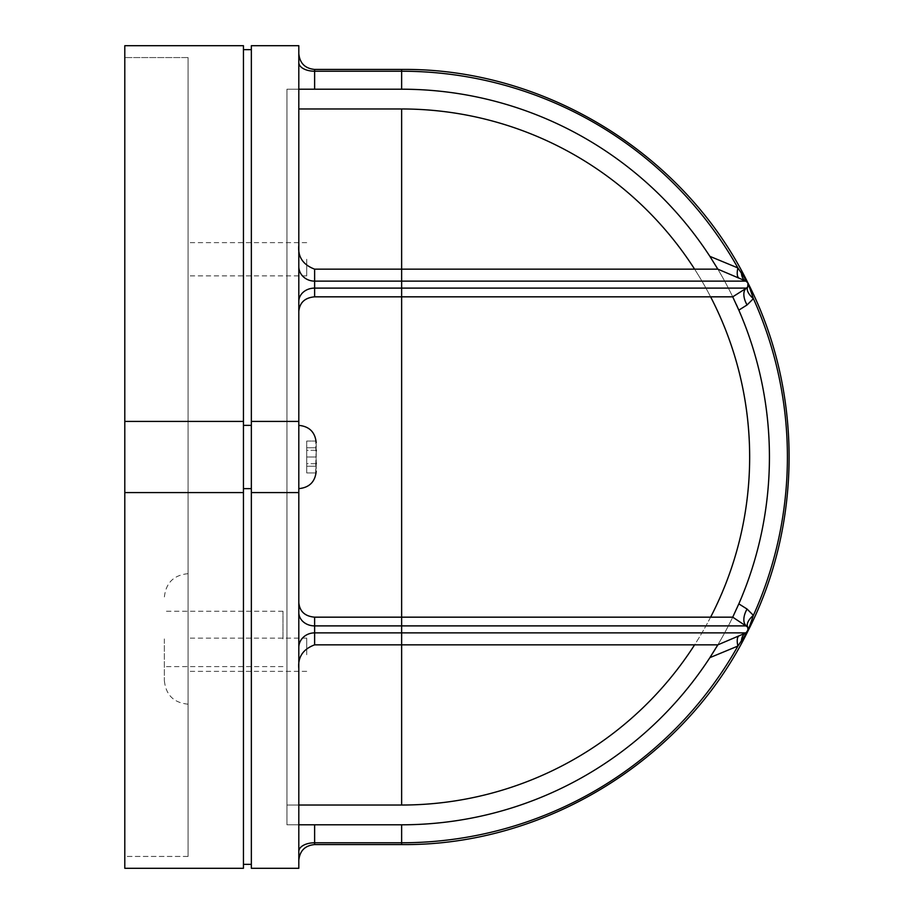 <?xml version="1.0" encoding="UTF-8"?>
<svg xmlns="http://www.w3.org/2000/svg" width="914" height="914" viewBox="0 0 914 914"><rect width="100%" height="100%" fill="white"/><g stroke="black" fill="none" stroke-linecap="round" stroke-linejoin="round"><path stroke-width="0.69" stroke-dasharray="4.57 3.43" d="M298.809 301.483L298.809 602.646L298.809 301.483A15.824 13.367 0 0 1 314.622 288.104L314.622 269.15C302.991 264.786 297.713 256.868 298.809 245.409M298.809 647.432L298.809 824.794L298.809 647.432A15.824 14.555 0 0 1 314.622 632.876L314.622 617.167C304.99 616.333 299.712 611.489 298.809 602.646L298.809 612.517L298.809 602.646M164.349 638.92L164.349 680.45L164.349 638.92M282.986 638.92L282.986 611.238L282.986 638.92M188.078 638.92L188.078 704.18L188.078 638.92M188.078 654.744L188.078 638.132L188.078 654.744M306.716 654.744L306.716 638.132L306.716 654.744M188.078 259.256L188.078 275.868L188.078 259.256M306.716 259.256L306.716 275.868L306.716 259.256M188.078 856.441L124.795 856.441L124.795 57.559L124.795 856.441L188.078 856.441L188.078 57.559L188.078 856.441M298.809 434.63L298.809 488.636L298.809 434.63M316.187 463.706L306.716 463.706L306.716 472.938L306.716 457L306.716 466.231L315.696 466.231L315.696 472.938L316.21 469.842L316.21 463.706L315.696 472.938L316.21 463.706L306.716 463.706L306.716 472.938L306.716 447.769L315.696 447.769L316.21 450.865L316.21 463.135L315.696 441.062L316.21 450.294L316.21 444.158L316.21 450.294L306.716 450.294L306.716 441.062L315.696 441.062L306.716 441.062L306.716 457L316.21 457L315.696 466.231L316.21 450.865L316.21 457L306.716 457L306.716 472.938L315.696 472.938L306.716 472.938L306.716 466.231L315.696 466.231L316.21 463.135M739.232 635.744A15.824 5.838 66.9 0 0 737.906 646.061A15.824 5.838 -113.1 0 1 739.232 635.744A15.824 5.838 -113.1 0 0 737.906 646.061L709.881 657.646A367.794 367.794 0 0 1 401.634 824.794A367.794 367.794 0 0 0 709.881 657.646L737.906 646.061L741.403 641.582A15.824 9.563 -113.1 0 1 745.961 632.876A3.953 3.953 0 0 0 746.521 625.896L732.72 617.167A367.794 367.794 0 0 1 717.833 644.85L745.961 632.876L717.833 644.85L745.961 632.876L717.833 644.85L745.961 632.876L747.949 631.014L747.778 627.175L747.949 631.014L745.961 632.876L747.949 631.014L741.403 641.582L737.906 646.061L709.881 657.646A367.794 367.794 0 0 1 401.634 824.794L401.634 844.57L401.634 842.777L401.634 844.57L314.622 844.57L314.622 824.794L298.809 824.794L298.809 860.394L298.809 824.794L298.809 860.394L298.809 824.794L314.622 824.794L286.939 824.794L286.939 89.206L298.809 89.206L298.809 53.606L298.809 89.206L298.809 53.606L298.809 89.206L314.622 89.206L298.809 89.206L314.622 89.206L314.622 69.43C305.025 68.493 299.746 63.215 298.809 53.606M243.444 492.589L243.444 868.3L124.795 868.3L124.795 45.7L243.444 45.7L243.444 492.589L124.795 492.589M243.444 49.653L243.444 425.364L243.444 49.653L251.35 49.653L251.35 488.636L251.35 49.653M243.444 488.636L243.444 864.347L243.444 488.636L251.35 488.636L251.35 864.347L251.35 488.636L243.444 488.636L251.35 488.636M243.444 421.411L124.795 421.411M243.444 425.364L251.35 425.364M243.444 864.347L251.35 864.347M298.809 492.589L298.809 45.7L251.35 45.7L251.35 868.3L298.809 868.3L298.809 492.589L251.35 492.589M298.809 421.411L251.35 421.411M743.87 275.879L741.403 272.418A15.824 9.563 113.1 0 0 745.961 281.124A3.953 3.953 0 0 1 746.521 288.104L732.72 296.833A367.794 367.794 0 0 0 717.833 269.15L745.961 281.124L717.833 269.15L745.961 281.124L739.232 278.256L745.961 281.124L747.949 282.986L753.399 298.627L747.949 282.986L747.778 286.825L746.521 288.104L732.72 296.833A367.794 367.794 0 0 0 717.833 269.15L739.232 278.256L717.833 269.15L314.622 269.15M314.622 89.206L401.634 89.206L314.622 89.206L401.634 89.206L401.634 71.223L401.634 89.206A367.794 367.794 0 0 1 709.881 256.354L737.906 267.939L741.403 272.418A15.824 9.563 113.1 0 0 745.961 281.124L747.949 282.986L747.778 286.825L747.949 282.986L741.403 272.418A15.824 9.563 -66.9 0 0 745.961 281.124A3.953 3.953 0 0 1 746.521 288.104L732.72 296.833L314.622 296.833L314.622 288.104L401.634 288.104L401.634 269.15L401.634 281.124L314.622 281.124A15.824 14.555 0 0 1 298.809 266.568M298.809 311.354C299.689 302.523 304.968 297.69 314.622 296.833M745.961 281.124L401.634 281.124L401.634 288.104L746.521 288.104A15.824 8.569 57.7 0 0 747.069 304.956A15.824 8.569 57.7 0 1 746.521 288.104A15.824 8.569 -122.3 0 0 747.069 304.956L753.399 298.627L747.069 304.956L738.832 310.132A367.794 367.794 0 0 1 738.832 603.868A367.794 367.794 0 0 0 738.832 310.132L747.069 304.956L738.832 310.132A367.794 367.794 0 0 1 738.832 603.868L732.72 617.167L314.622 617.167M401.634 824.794L314.622 824.794L401.634 824.794L314.622 824.794L314.622 842.777L401.634 842.777L314.622 842.777L314.622 844.57L314.622 842.777L401.634 842.777L401.634 824.794L401.634 842.777A385.777 385.777 0 0 0 737.906 646.061A385.777 385.777 0 0 1 401.634 842.777A385.777 385.777 0 0 0 737.906 646.061L747.949 631.014L753.399 615.373L747.069 609.044L738.832 603.868L732.72 617.167A367.794 367.794 0 0 1 717.833 644.85L314.622 644.85L314.622 632.876L401.634 632.876L401.634 625.896L314.622 625.896A15.824 13.367 0 0 1 298.809 612.517M298.809 668.591C297.701 657.155 302.98 649.248 314.622 644.85M298.809 89.206L286.939 89.206L286.939 824.794L298.809 824.794M298.809 805.028L286.939 805.028L286.939 108.972L286.939 805.028L401.634 805.028A348.028 348.028 0 0 0 749.651 457A348.028 348.028 0 0 0 401.634 108.972L298.809 108.972M694.606 269.15A348.028 348.028 0 0 1 710.612 296.833A348.028 348.028 0 0 0 694.606 269.15M710.612 617.167A348.028 348.028 0 0 1 694.606 644.85M747.069 609.044A15.824 8.569 122.3 0 0 746.521 625.896A15.824 8.569 -57.7 0 1 747.069 609.044A15.824 8.569 122.3 0 0 746.521 625.896L747.778 627.175A15.824 7.495 148.5 0 1 753.399 615.373L747.949 631.014L753.399 615.373L747.069 609.044L738.832 603.868L747.069 609.044L753.399 615.373A15.824 7.495 -31.5 0 0 747.778 627.175A15.824 7.495 148.5 0 1 753.399 615.373A385.777 385.777 0 0 0 753.399 298.627L751.582 291.532M715.148 264.694L717.581 268.727L715.148 264.694M401.634 89.206A367.794 367.794 0 0 1 709.881 256.354A367.794 367.794 0 0 0 401.634 89.206L401.634 71.223L314.622 71.223A15.824 8.637 180 0 1 298.809 62.586A15.824 8.637 180 0 0 314.622 71.223A15.824 8.637 0 0 1 298.809 62.586M717.833 644.85L717.833 644.85A367.794 367.794 0 0 0 732.72 617.167M734.285 300.1L736.421 304.716L734.285 300.1M741.403 641.582A15.824 9.563 66.9 0 1 745.961 632.876A15.824 9.563 -113.1 0 0 741.403 641.582L747.286 631.951M747.069 304.956L753.399 298.627A385.777 385.777 0 0 1 753.399 615.373A385.777 385.777 0 0 0 753.399 298.627A15.824 7.495 -148.5 0 1 747.778 286.825A15.824 7.495 31.5 0 0 753.399 298.627A15.824 7.495 31.5 0 1 747.778 286.825M314.622 69.43L401.634 69.43L401.634 71.223A385.777 385.777 0 0 1 737.906 267.939A385.777 385.777 0 0 0 401.634 71.223L401.634 69.43L401.634 71.223A385.777 385.777 0 0 1 737.906 267.939L709.881 256.354L737.906 267.939A15.824 5.838 113.1 0 0 739.232 278.256A15.824 5.838 -66.9 0 1 737.906 267.939A15.824 5.838 113.1 0 0 739.232 278.256M741.403 272.418L747.286 282.049M316.187 450.294L306.716 450.294L306.716 441.062L315.696 441.062L306.716 441.062L306.716 447.769L315.696 447.769L306.716 447.769L306.716 457L306.716 447.769L315.696 447.769L316.21 450.865M306.716 457L316.21 457L306.716 457M306.716 466.231L315.696 466.231L306.716 466.231M306.716 472.938L315.696 472.938L306.716 472.938M188.078 57.559L124.795 57.559L188.078 57.559M401.634 617.167L401.634 644.85L401.634 617.167L401.634 644.85L401.634 632.876L745.961 632.876A3.953 3.953 0 0 0 746.521 625.896L401.634 625.896L401.634 617.167M401.634 296.833L401.634 269.15L401.634 296.833M401.634 108.972L401.634 805.028M732.72 296.833A367.794 367.794 0 0 0 717.833 269.15A367.794 367.794 0 0 1 732.72 296.833M298.809 851.414A15.824 8.637 180 0 1 314.622 842.777A15.824 8.637 180 0 0 298.809 851.414A15.824 8.637 0 0 1 314.622 842.777L314.622 824.794M401.634 71.223L314.622 71.223L401.634 71.223M282.986 611.238L164.349 611.238M188.078 704.18C173.66 702.775 165.754 694.857 164.349 680.45M306.716 638.132L188.078 638.132M306.716 242.644L188.078 242.644M298.809 425.364C309.378 426.392 315.181 432.196 316.21 442.764M298.809 488.636C309.378 487.608 315.181 481.804 316.21 471.236M306.716 275.868L188.078 275.868M306.716 671.356L188.078 671.356M188.078 573.672C173.66 575.077 165.754 582.983 164.349 597.39M282.986 666.603L164.349 666.603M314.622 844.57C305.025 845.507 299.746 850.785 298.809 860.394"/><path stroke-width="1.37" d="M316.187 463.706L316.21 463.135M316.21 450.865L316.21 450.294M751.582 291.532L747.949 282.986L753.399 298.627L747.069 304.956L738.832 310.132L736.421 304.716L738.832 310.132A367.794 367.794 0 0 1 738.832 603.868L747.069 609.044L753.399 615.373L747.949 631.014L747.778 627.175L747.949 631.014C684.849 759.945 545.167 846.078 401.634 844.57L314.622 844.57C305.025 845.507 299.746 850.785 298.809 860.394M243.444 492.589L243.444 45.7L124.795 45.7L124.795 868.3L243.444 868.3L243.444 492.589L124.795 492.589M243.444 421.411L124.795 421.411M243.444 425.364L251.35 425.364M243.444 488.636L251.35 488.636M243.444 864.347L251.35 864.347M243.444 49.653L251.35 49.653M251.35 421.411L251.35 45.7L298.809 45.7L298.809 421.411L251.35 421.411L251.35 868.3L298.809 868.3L298.809 492.589L251.35 492.589M298.809 492.589L298.809 421.411M298.809 824.794L314.622 824.794L314.622 844.57M298.809 245.409C297.701 256.845 302.98 264.752 314.622 269.15L717.833 269.15L709.881 256.354L737.906 267.939L747.949 282.986L745.961 281.124A3.953 3.953 0 0 1 746.521 288.104L747.778 286.825L747.949 282.986C802.812 390.427 802.812 523.573 747.949 631.014L737.906 646.061L709.881 657.646L715.171 649.283L709.881 657.646A367.794 367.794 0 0 1 401.634 824.794L314.622 824.794M694.606 644.85A348.028 348.028 0 0 1 401.634 805.028L401.634 644.85L314.622 644.85C302.991 649.214 297.713 657.132 298.809 668.591M739.232 635.744A15.824 5.838 -113.1 0 0 737.906 646.061A385.777 385.777 0 0 1 401.634 842.777L401.634 844.57C545.167 846.078 684.849 759.945 747.949 631.014L748.36 629.518L745.961 632.876L717.833 644.85L709.881 657.646L717.833 644.85L401.634 644.85L401.634 617.167L314.622 617.167L314.622 632.876A15.824 14.555 0 0 0 298.809 647.432M298.809 602.646C299.689 611.477 304.968 616.31 314.622 617.167M747.778 286.825A15.824 7.495 -148.5 0 0 753.399 298.627A385.777 385.777 0 0 1 753.399 615.373A15.824 7.495 148.5 0 0 747.778 627.175L732.72 617.167L401.634 617.167L401.634 296.833L314.622 296.833C304.99 297.667 299.712 302.511 298.809 311.354M747.286 631.951L747.949 631.014C802.812 523.573 802.812 390.427 747.949 282.986C684.849 154.055 545.167 67.922 401.634 69.43L401.634 89.206L298.809 89.206M747.286 282.049L747.949 282.986L745.961 281.124L314.622 281.124L314.622 288.104L401.634 288.104L401.634 108.972A348.028 348.028 0 0 1 694.606 269.15A348.028 348.028 0 0 0 401.634 108.972L298.809 108.972M749.651 457A348.028 348.028 0 0 0 710.612 296.833A348.028 348.028 0 0 1 710.612 617.167M401.634 805.028L298.809 805.028M745.664 633.002L745.961 632.876A3.953 3.953 0 0 0 746.521 625.896A15.824 8.569 122.3 0 1 747.069 609.044M741.403 272.418A15.824 9.563 -66.9 0 0 745.961 281.124L717.833 269.15L709.881 256.354A367.794 367.794 0 0 0 401.634 89.206M738.832 310.132L732.72 296.833L738.832 310.132M732.72 617.167L738.832 603.868L732.72 617.167M716.233 647.535L717.593 645.273L716.222 647.546M745.664 280.998L745.961 281.124A3.953 3.953 0 0 1 746.521 288.104L732.72 296.833L401.634 296.833L401.634 288.104L746.521 288.104A15.824 8.569 -122.3 0 0 747.069 304.956M739.232 278.256A15.824 5.838 -66.9 0 1 737.906 267.939A385.777 385.777 0 0 0 401.634 71.223L314.622 71.223L314.622 69.43L401.634 69.43C545.167 67.922 684.849 154.055 747.949 282.986L743.87 275.879M314.622 644.85L314.622 632.876L745.961 632.876A15.824 9.563 -113.1 0 0 741.403 641.582M314.622 296.833L314.622 288.104A15.824 13.367 -0 0 0 298.809 301.483M745.961 632.876A3.953 3.953 0 0 0 746.521 625.896L314.622 625.896A15.824 13.367 -0 0 1 298.809 612.517M401.634 824.794L401.634 842.777L314.622 842.777A15.824 8.637 0 0 0 298.809 851.414M314.622 269.15L314.622 281.124A15.824 14.555 -0 0 1 298.809 266.568M298.809 62.586L298.809 62.586A15.824 8.637 0 0 0 314.622 71.223L314.622 89.206M298.809 488.636C309.378 487.608 315.181 481.804 316.21 471.236M298.809 425.364C309.378 426.392 315.181 432.196 316.21 442.764M314.622 69.43C305.025 68.493 299.746 63.215 298.809 53.606M747.949 282.986L748.36 284.483L747.949 282.986"/></g></svg>
